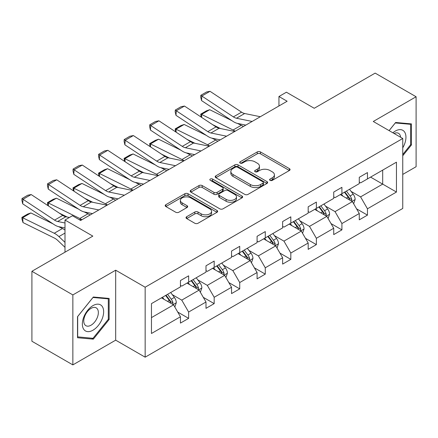 <?xml version="1.0" encoding="UTF-8"?>
<svg xmlns="http://www.w3.org/2000/svg" width="438" height="438" viewBox="0 0 438 438"><rect width="100%" height="100%" fill="white"/><g stroke="black" fill="none" stroke-linecap="round" stroke-linejoin="round"><path stroke-width="0.66" d="M270.071 180.357A1.593 0.92 0 0 0 272.321 180.357L289.398 170.497A2.272 1.314 0 0 0 290.065 169.566A2.272 1.314 0 0 0 289.398 168.641L260.468 151.937A2.272 1.314 0 0 0 257.254 151.937L240.172 161.797A1.593 0.92 0 0 0 239.706 162.449A1.593 0.92 0 0 0 240.172 163.095A1.593 0.92 0 0 0 242.422 163.095L244.634 161.819A7.276 4.199 0 0 1 254.921 161.819L257.33 163.21A7.276 4.199 0 0 1 259.46 166.183A7.276 4.199 0 0 1 257.33 169.15L255.124 170.426A1.593 0.92 0 0 0 254.653 171.077A1.593 0.92 0 0 0 255.124 171.729A1.593 0.92 0 0 0 257.374 171.729L259.581 170.453A7.276 4.199 0 0 1 269.868 170.453L272.283 171.844A7.276 4.199 0 0 1 274.412 174.811A7.276 4.199 0 0 1 272.283 177.784L270.071 179.06A1.593 0.92 0 0 0 269.605 179.706A1.593 0.92 0 0 0 270.071 180.357L270.071 179.06M402.752 174.423L416.1 166.714L416.1 96.749L375.158 73.113L314.238 108.285L286.403 92.21L278.951 96.513L278.951 105.969M72.856 364.887L115.681 340.162L115.681 270.197L72.856 294.922L72.856 364.887L31.914 341.251L31.914 271.286L92.834 236.115L64.994 220.04L64.994 252.184M72.856 294.922L31.914 271.286M186.687 216.711A2.272 1.314 0 0 0 186.019 217.642A2.272 1.314 0 0 0 186.687 218.567L194.8 223.254A2.272 1.314 0 0 0 198.02 223.254L216.985 212.304A2.272 1.314 0 0 0 217.653 211.379A2.272 1.314 0 0 0 216.985 210.448L188.05 193.744A2.272 1.314 0 0 0 184.836 193.744L165.871 204.694A2.272 1.314 0 0 0 165.203 205.625A2.272 1.314 0 0 0 165.871 206.55L175.676 212.211A2.272 1.314 0 0 0 178.89 212.211L187.01 207.524A2.272 1.314 0 0 0 187.672 206.599A2.272 1.314 0 0 0 187.01 205.668L182.142 202.86A6.083 3.509 0 0 1 180.363 200.38A6.083 3.509 0 0 1 184.119 197.138A6.083 3.509 0 0 1 190.744 197.899L209.791 208.893A6.083 3.509 0 0 1 211.576 211.379A6.083 3.509 0 0 1 207.82 214.62A6.083 3.509 0 0 1 201.19 213.859L198.02 212.025A2.272 1.314 0 0 0 194.8 212.025L186.687 216.711L186.687 218.567M64.994 220.04L72.445 215.737L80.636 220.467L287.136 101.244L278.951 96.513M115.681 270.197L145.159 287.213L402.752 138.49L402.752 208.461L145.159 357.178L145.159 287.213M416.1 96.749L373.275 121.474L402.752 138.49M244.793 194.395A2.272 1.314 0 0 0 248.007 194.395L266.977 183.445A2.272 1.314 0 0 0 267.64 182.515A2.272 1.314 0 0 0 266.977 181.589L238.042 164.88A2.272 1.314 0 0 0 234.828 164.88L215.863 175.835A2.272 1.314 0 0 0 215.195 176.76A2.272 1.314 0 0 0 215.863 177.691L244.793 194.395M210.952 180.702A1.593 0.92 0 0 1 212.567 180.927L212.567 179.032L241.979 196.016A2.272 1.314 0 0 1 242.647 196.947A2.272 1.314 0 0 1 241.979 197.872L223.013 208.827A2.272 1.314 0 0 1 219.799 208.827L190.864 192.118L190.864 190.262A2.272 1.314 0 0 0 190.201 191.192A2.272 1.314 0 0 0 190.864 192.118M190.864 190.262L198.983 185.575A2.272 1.314 0 0 1 202.197 185.575L213.93 192.353A2.272 1.314 0 0 0 217.144 192.353L222.531 189.243A2.272 1.314 0 0 0 223.199 188.313A2.272 1.314 0 0 0 222.531 187.387L210.317 180.336A1.593 0.92 0 0 1 209.846 179.684A1.593 0.92 0 0 1 210.831 178.835A1.593 0.92 0 0 1 212.567 179.032M151.46 303.622L180.445 286.885L180.445 280.55L188.636 275.825L188.636 282.16L205.991 272.135L205.991 265.8L214.182 261.075L214.182 267.41L231.543 257.385L231.543 251.051L239.728 246.326L239.728 252.66L257.09 242.636L257.09 236.301L265.275 231.576L265.275 237.911L282.636 227.886L282.636 221.551L290.821 216.826L290.821 223.161L308.182 213.136L308.182 206.802L316.367 202.077L316.367 208.411L333.729 198.387L333.729 192.052L341.914 187.327L341.914 193.662L359.275 183.637L359.275 177.302L367.46 172.577L367.46 178.912L396.45 162.175L396.45 192.052L367.46 208.789L367.46 215.124L359.275 219.849L359.275 213.514L341.914 223.539L341.914 229.873L333.729 234.598L333.729 228.264L316.367 238.288L316.367 244.623L308.182 249.348L308.182 243.013L290.821 253.038L290.821 259.373L282.636 264.098L282.636 257.763L265.275 267.788L265.275 274.122L257.09 278.847L257.09 272.513L239.728 282.537L239.728 288.872L231.543 293.597L231.543 287.262L214.182 297.287L214.182 303.622L205.991 308.347L205.991 302.012L188.636 312.037L188.636 318.371L180.445 323.096L180.445 316.762L151.46 333.499L151.46 303.622M186.999 283.101L199.115 290.098L181.759 300.123L172.276 294.648M181.759 300.123L188.636 312.037M199.115 290.098L205.991 302.012M180.445 285.373L181.759 286.129L188.636 282.16M212.545 268.352L224.661 275.349L207.305 285.373L197.828 279.898M207.305 285.373L214.182 297.287M224.661 275.349L231.543 287.262M205.991 270.624L207.305 271.379L214.182 267.41M238.091 253.602L250.207 260.599L232.852 270.624L223.375 265.149M232.852 270.624L239.728 282.537M250.207 260.599L257.09 272.513M231.543 255.874L232.852 256.63L239.728 252.66M263.638 238.852L275.754 245.849L258.398 255.874L248.921 250.399M258.398 255.874L265.275 267.788M275.754 245.849L282.636 257.763M257.09 241.124L258.398 241.88L265.275 237.911M289.184 224.108L301.306 231.1L283.944 241.124L274.467 235.649M283.944 241.124L290.821 253.038M301.306 231.1L308.182 243.013M282.636 226.375L283.944 227.13L290.821 223.161M314.73 209.359L326.852 216.35L309.491 226.375L300.014 220.9M309.491 226.375L316.367 238.288M326.852 216.35L333.729 228.264M308.182 211.625L309.491 212.381L316.367 208.411M340.277 194.609L352.398 201.606L335.037 211.625L325.56 206.156M335.037 211.625L341.914 223.539M352.398 201.606L359.275 213.514M333.729 196.876L335.037 197.631L341.914 193.662M370.575 177.116L382.692 184.113L360.584 196.876L351.106 191.406M360.584 196.876L367.46 208.789M396.45 192.052L382.692 184.113L382.692 170.119L396.45 162.175M115.681 340.162L145.159 357.178M359.275 182.126L360.584 182.881L367.46 178.912M151.46 317.61L173.568 304.848L161.452 297.851M173.568 304.848L180.445 316.762M356.57 208.838L367.46 215.124M331.024 223.588L341.914 229.873M305.478 238.338L316.367 244.623M279.931 253.082L290.821 259.373M254.385 267.832L265.275 274.122M228.839 282.581L239.728 288.872M203.292 297.331L214.182 303.622M177.746 312.08L188.636 318.371M402.752 155.758L411.435 144.962L411.435 123.894L395.629 122.481L389.097 130.606M109.128 319.499L109.128 298.426L93.327 297.013L77.521 316.674L77.521 337.742L93.327 339.154L109.128 319.499L108.312 319.023M270.706 180.582L272.283 179.673A7.276 4.199 0 0 0 274.412 176.706L274.412 174.811M259.46 166.183L259.46 168.072A7.276 4.199 0 0 1 257.33 171.044L255.759 171.953M289.37 170.513L260.468 153.826A2.272 1.314 0 0 0 257.254 153.826L240.807 163.319M266.945 183.462L238.042 166.774A2.272 1.314 0 0 0 234.828 166.774L215.89 177.708M262.959 183.166A1.593 0.92 0 0 0 263.424 182.515A1.593 0.92 0 0 0 262.959 181.863L237.56 167.201A1.593 0.92 0 0 0 235.31 167.201L232.978 168.548A7.276 4.199 0 0 0 230.848 171.515A7.276 4.199 0 0 0 232.978 174.488L250.339 184.513A7.276 4.199 0 0 0 260.626 184.513L262.959 183.166L262.959 185.055A1.593 0.92 0 0 0 263.424 184.403L263.424 182.515M230.848 171.515L230.848 173.41A7.276 4.199 0 0 0 232.978 176.377L232.978 174.488M262.959 185.055L260.626 186.402A7.276 4.199 0 0 1 250.339 186.402L232.978 176.377M190.897 192.14L198.983 187.469L198.983 185.575M223.199 188.313L223.199 190.207A2.272 1.314 0 0 1 222.531 191.132L217.144 194.242A2.272 1.314 0 0 1 213.93 194.242L202.197 187.469A2.272 1.314 0 0 0 198.983 187.469M212.567 180.927L241.951 197.894M226.107 199.383A6.083 3.509 0 0 0 232.737 200.144A6.083 3.509 0 0 0 236.487 196.897A6.083 3.509 0 0 0 234.708 194.417L227.995 190.541A2.272 1.314 0 0 0 224.782 190.541L219.394 193.651A2.272 1.314 0 0 0 218.732 194.581A2.272 1.314 0 0 0 219.394 195.507L226.107 199.383L226.107 201.272A6.083 3.509 0 0 0 232.737 202.033A6.083 3.509 0 0 0 236.487 198.792L236.487 196.897M218.732 194.581L218.732 196.47A2.272 1.314 0 0 0 219.394 197.401L219.394 195.507M226.107 201.272L219.394 197.401M211.576 211.379L211.576 213.268A6.083 3.509 0 0 1 207.82 216.509A6.083 3.509 0 0 1 201.19 215.748L198.02 213.919A2.272 1.314 0 0 0 194.8 213.919L186.714 218.589M180.363 200.38L180.363 202.268A6.083 3.509 0 0 0 182.142 204.754L182.142 202.86M186.977 207.541L182.142 204.754M216.958 212.321L188.05 195.633A2.272 1.314 0 0 0 184.836 195.633L165.898 206.566M410.614 144.491L411.435 144.962M91.657 338.191L93.327 339.154M353.641 203.758L355.147 199.41A6.137 3.542 -120 0 0 353.187 194.182L349.513 189.276M201.146 117.077L200.73 114.143L206.457 110.83L209.72 109.708L231.954 120.685M237.473 123.412L241.267 125.284A17.372 10.03 60 0 1 243.353 126.522M342.916 196.131L341.322 194.001M209.72 109.708L201.535 114.433L233.076 130.009A17.372 10.03 60 0 1 235.168 131.247M200.73 114.143L201.535 114.433L201.715 117.455M220.533 128.553L212.539 124.606M351.49 201.08L351.834 199.673A6.137 3.542 -120 0 0 350.077 195.978L346.403 191.072M344.865 191.959L348.911 197.363A3.126 1.807 60 0 1 349.48 198.31L351.834 199.673M344.438 192.205L348.111 197.116A6.137 3.542 60 0 1 349.639 200.013M252.129 121.452L236.476 118.244A11.58 6.685 60 0 1 233.372 116.88L201.83 96.037L201.535 100.581L233.076 121.43A17.372 10.03 -120 0 0 237.735 123.467L245.784 125.12M260.32 116.727L244.667 113.513A11.58 6.685 60 0 1 241.562 112.155L210.016 91.307L201.83 96.037L200.845 95.287L206.577 91.98L210.016 91.307M201.535 100.581L200.73 97.105L200.845 95.287M328.095 218.507L329.6 214.16A6.137 3.542 -120 0 0 327.64 208.931L323.967 204.026M175.6 131.827L175.178 128.892L180.91 125.58L184.174 124.458L206.407 135.435M211.926 138.162L215.72 140.034A17.372 10.03 60 0 1 217.806 141.271M317.369 210.881L315.776 208.751M184.174 124.458L175.988 129.183L207.53 144.759A17.372 10.03 60 0 1 209.621 145.996M175.178 128.892L175.988 129.183L176.169 132.205M194.987 143.303L186.993 139.355M325.943 215.83L326.288 214.423A6.137 3.542 -120 0 0 324.531 210.727L320.851 205.822M319.318 206.709L323.364 212.112A3.126 1.807 60 0 1 323.928 213.06L326.288 214.423M318.891 206.955L322.565 211.866A6.137 3.542 60 0 1 324.093 214.762M302.548 233.257L304.054 228.91A6.137 3.542 -120 0 0 302.094 223.681L298.42 218.776M150.053 146.577L149.632 143.642L155.364 140.33L158.627 139.202L180.861 150.185M186.38 152.911L190.174 154.784A17.372 10.03 60 0 1 192.26 156.016M291.823 225.63L290.23 223.5M158.627 139.202L150.442 143.932L181.984 159.509A17.372 10.03 60 0 1 184.075 160.746M149.632 143.642L150.442 143.932L150.623 146.954M169.44 158.052L161.447 154.105M300.397 230.58L300.742 229.173A6.137 3.542 -120 0 0 298.984 225.477L295.305 220.571M293.772 221.458L297.818 226.862A3.126 1.807 60 0 1 298.382 227.809L300.742 229.173M293.34 221.705L297.019 226.616A6.137 3.542 60 0 1 298.546 229.512M226.583 136.202L210.93 132.993A11.58 6.685 60 0 1 207.826 131.63L176.284 110.787L175.988 115.331L207.53 136.174A17.372 10.03 -120 0 0 212.184 138.216L220.232 139.87M234.768 131.477L219.12 128.263A11.58 6.685 60 0 1 216.016 126.905L184.469 106.056L176.284 110.787L175.299 110.037L181.031 106.73L184.469 106.056M175.988 115.331L175.178 111.854L175.299 110.037M201.037 150.951L185.383 147.743A11.58 6.685 60 0 1 182.279 146.38L150.738 125.536L150.442 130.081L181.984 150.924A17.372 10.03 -120 0 0 186.637 152.966L194.686 154.619M209.222 146.226L193.569 143.012A11.58 6.685 60 0 1 190.47 141.655L158.923 120.806L150.738 125.536L149.752 124.786L155.485 121.479L158.923 120.806M150.442 130.081L149.632 126.604L149.752 124.786M402.752 147.836A15.056 8.689 120 0 0 404.52 144.184A15.056 8.689 120 0 0 403.852 131.104A15.056 8.689 120 0 0 392.881 132.791M400.617 137.258A10.304 5.951 120 0 0 398.514 133.316A10.304 5.951 120 0 0 394.052 133.47M389.13 130.628L395.3 122.947L410.614 124.315L410.614 144.732L402.752 154.51M409.601 123.73L410.614 124.315M102.218 318.722A15.056 8.689 120 0 0 98.32 304.18A15.056 8.689 120 0 0 83.778 317.074A15.056 8.689 120 0 0 87.677 331.615A15.056 8.689 120 0 0 102.218 318.722M97.373 317.342A10.304 5.951 120 0 0 96.212 307.854A10.304 5.951 120 0 0 84.748 316.214A10.304 5.951 120 0 0 85.908 325.702A10.304 5.951 120 0 0 97.373 317.342M77.685 336.942L77.685 316.526L92.998 297.479L108.312 298.847L108.312 319.264L92.998 338.311L77.521 336.849M107.294 298.262L108.312 298.847M277.002 248.007L278.508 243.659A6.137 3.542 -120 0 0 276.548 238.431L272.874 233.525M124.507 161.326L124.085 158.392L129.818 155.079L133.081 153.952L155.315 164.934M160.834 167.661L164.628 169.533A17.372 10.03 60 0 1 166.714 170.765M266.277 240.38L264.683 238.25M133.081 153.952L124.896 158.682L156.437 174.258A17.372 10.03 60 0 1 158.523 175.496M124.085 158.392L124.896 158.682L125.076 161.704M143.894 172.802L135.9 168.854M274.85 245.329L275.195 243.917A6.137 3.542 -120 0 0 273.438 240.227L269.759 235.321M268.22 236.208L272.272 241.612A3.126 1.807 60 0 1 272.836 242.559L275.195 243.917M267.793 236.454L271.472 241.36A6.137 3.542 60 0 1 273 244.262M175.49 165.701L159.837 162.493A11.58 6.685 60 0 1 156.733 161.129L125.191 140.286L124.896 144.83L156.437 165.674A17.372 10.03 -120 0 0 161.091 167.716L169.139 169.364M183.675 160.976L168.022 157.762A11.58 6.685 60 0 1 164.923 156.404L133.376 135.556L125.191 140.286L124.206 139.536L129.938 136.229L133.376 135.556M124.896 144.83L124.085 141.354L124.206 139.536M251.456 262.756L252.961 258.409A6.137 3.542 -120 0 0 251.001 253.18L247.328 248.275M98.961 176.076L98.539 173.136L104.271 169.829L107.534 168.701L129.768 179.684M135.287 182.411L139.081 184.283A17.372 10.03 60 0 1 141.167 185.515M240.73 255.13L239.137 253M107.534 168.701L99.349 173.432L130.891 189.008A17.372 10.03 60 0 1 132.977 190.245M98.539 173.136L99.349 173.432L99.53 176.454M118.348 187.552L110.349 183.604M249.304 260.079L249.649 258.666A6.137 3.542 -120 0 0 247.892 254.976L244.212 250.071M242.674 250.958L246.72 256.356A3.126 1.807 60 0 1 247.289 257.309L249.649 258.666M242.247 251.204L245.926 256.11A6.137 3.542 60 0 1 247.454 259.011M149.944 180.451L134.291 177.242A11.58 6.685 60 0 1 131.186 175.879L99.645 155.036L99.349 159.58L130.891 180.423A17.372 10.03 -120 0 0 135.545 182.465L143.593 184.113M158.129 175.726L142.476 172.512A11.58 6.685 60 0 1 139.377 171.154L107.83 150.305L99.645 155.036L98.659 154.286L104.392 150.973L107.83 150.305M99.349 159.58L98.539 156.103L98.659 154.286M225.909 277.506L227.415 273.159A6.137 3.542 -120 0 0 225.455 267.93L221.776 263.024M73.414 190.826L72.993 187.886L78.725 184.579L81.988 183.451L104.222 194.434M109.741 197.16L113.535 199.027A17.372 10.03 60 0 1 115.621 200.265M215.184 269.879L213.591 267.749M81.988 183.451L73.798 188.181L105.344 203.758A17.372 10.03 60 0 1 107.43 204.995M72.993 187.886L73.798 188.181L73.984 191.203M92.801 202.301L84.802 198.354M223.758 274.829L224.103 273.416A6.137 3.542 -120 0 0 222.345 269.726L218.666 264.82M217.128 265.707L221.174 271.106A3.126 1.807 60 0 1 221.743 272.058L224.103 273.416M216.701 265.954L220.38 270.859A6.137 3.542 60 0 1 221.907 273.761M124.397 195.2L108.744 191.992A11.58 6.685 60 0 1 105.64 190.629L74.093 169.785L73.798 174.329L105.344 195.173A17.372 10.03 -120 0 0 109.998 197.215L118.046 198.863M132.583 190.475L116.93 187.261A11.58 6.685 60 0 1 113.825 185.904L82.284 165.055L74.093 169.785L73.113 169.035L78.845 165.723L82.284 165.055M73.798 174.329L72.993 170.853L73.113 169.035M200.363 292.255L201.869 287.903A6.137 3.542 -120 0 0 199.909 282.68L196.229 277.774M47.862 205.575L47.446 202.635L53.179 199.328L56.442 198.2L78.676 209.183M84.195 211.904L87.983 213.777A17.372 10.03 60 0 1 90.075 215.014M189.638 284.629L188.044 282.499M56.442 198.2L48.251 202.931L79.798 218.507A17.372 10.03 60 0 1 81.884 219.745M47.446 202.635L48.251 202.931L48.437 205.953M67.249 217.051L59.256 213.103M198.211 289.578L198.551 288.166A6.137 3.542 -120 0 0 196.799 284.476L193.12 279.57M191.581 280.457L195.627 285.855A3.126 1.807 60 0 1 196.197 286.808L198.551 288.166M191.154 280.703L194.833 285.609A6.137 3.542 60 0 1 196.361 288.511M98.846 209.95L83.198 206.741A11.58 6.685 60 0 1 80.094 205.378L48.547 184.535L48.251 189.079L79.798 209.922A17.372 10.03 -120 0 0 84.452 211.965L92.5 213.613M107.036 205.219L91.383 202.011A11.58 6.685 60 0 1 88.279 200.653L56.737 179.804L48.547 184.535L47.567 183.785L53.299 180.472L56.737 179.804M48.251 189.079L47.446 185.602L47.567 183.785M174.811 307.005L176.317 302.653A6.137 3.542 -120 0 0 174.362 297.429L170.683 292.518M30.895 212.95L22.705 217.681L23 222.564L22.02 219.339L21.9 217.385L27.632 214.078L30.895 212.95L53.129 223.933M58.648 226.654L62.437 228.526A17.372 10.03 60 0 1 64.994 230.098M164.091 299.378L162.498 297.249M21.9 217.385L54.252 233.257A17.372 10.03 60 0 1 58.906 236.591L64.994 242.373M64.994 247.339L57.652 240.363A11.58 6.685 -120 0 0 54.547 238.141L23 222.564M172.665 304.328L173.005 302.915A6.137 3.542 -120 0 0 171.247 299.225L167.573 294.32M166.035 295.207L170.081 300.605A3.126 1.807 60 0 1 170.65 301.558L173.005 302.915M165.608 295.453L169.287 300.358A6.137 3.542 60 0 1 170.815 303.26M64.994 222.997L57.652 221.486A11.58 6.685 60 0 1 54.547 220.128L23 199.279L22.705 203.829L54.252 224.672A17.372 10.03 -120 0 0 58.906 226.714L64.994 227.963M69.407 217.494L65.837 216.761A11.58 6.685 60 0 1 62.733 215.403L31.191 194.554L23 199.279L22.02 198.534L27.747 195.222L31.191 194.554M81.49 219.969L78.835 219.427M22.705 203.829L21.9 200.352L22.02 198.534M272.283 179.673L272.283 177.784M255.124 171.729L255.124 170.426M257.33 171.044L257.33 169.15M240.172 163.095L240.172 161.797M257.254 153.826L257.254 151.937M260.468 153.826L260.468 151.937M289.398 170.497L289.398 168.641M215.863 177.691L215.863 175.835M234.828 166.774L234.828 164.88M238.042 166.774L238.042 164.88M266.977 183.445L266.977 181.589M250.339 186.402L250.339 184.513M260.626 186.402L260.626 184.513M202.197 187.469L202.197 185.575M213.93 194.242L213.93 192.353M217.144 194.242L217.144 192.353M222.531 191.132L222.531 189.243M241.979 197.872L241.979 196.016M194.8 213.919L194.8 212.025M198.02 213.919L198.02 212.025M201.19 215.748L201.19 213.859M187.01 207.524L187.01 205.668M165.871 206.55L165.871 204.694M184.836 195.633L184.836 193.744M188.05 195.633L188.05 193.744M216.985 212.304L216.985 210.448M351.955 201.349L355.108 199.531M350.077 195.978L353.187 194.182M346.365 198.124L348.111 197.116M241.267 125.284L233.076 130.009M236.476 118.244L244.667 113.513M233.372 116.88L241.562 112.155M326.409 216.098L329.562 214.275M324.531 210.727L327.64 208.931M320.819 212.873L322.565 211.866M215.72 140.034L207.53 144.759M300.862 230.848L304.016 229.025M298.984 225.477L302.094 223.681M295.272 227.623L297.019 226.616M190.174 154.784L181.984 159.509M210.93 132.993L219.12 128.263M207.826 131.63L216.016 126.905M185.383 147.743L193.569 143.012M182.279 146.38L190.47 141.655M275.316 245.598L278.464 243.774M273.438 240.227L276.548 238.431M269.726 242.373L271.472 241.36M164.628 169.533L156.437 174.258M159.837 162.493L168.022 157.762M156.733 161.129L164.923 156.404M249.769 260.347L252.918 258.524M247.892 254.976L251.001 253.18M244.18 257.117L245.926 256.11M139.081 184.283L130.891 189.008M134.291 177.242L142.476 172.512M131.186 175.879L139.377 171.154M224.223 275.097L227.371 273.274M222.345 269.726L225.455 267.93M218.633 271.867L220.38 270.859M113.535 199.027L105.344 203.758M108.744 191.992L116.93 187.261M105.64 190.629L113.825 185.904M198.671 289.846L201.825 288.023M196.799 284.476L199.909 282.68M193.087 286.616L194.833 285.609M87.983 213.777L79.798 218.507M83.198 206.741L91.383 202.011M80.094 205.378L88.279 200.653M173.125 304.591L176.279 302.773M171.247 299.225L174.362 297.429M167.54 301.366L169.287 300.358M62.437 228.526L54.252 233.257M64.994 233.076L58.906 236.591M57.652 221.486L65.837 216.761M54.547 220.128L62.733 215.403"/></g></svg>
